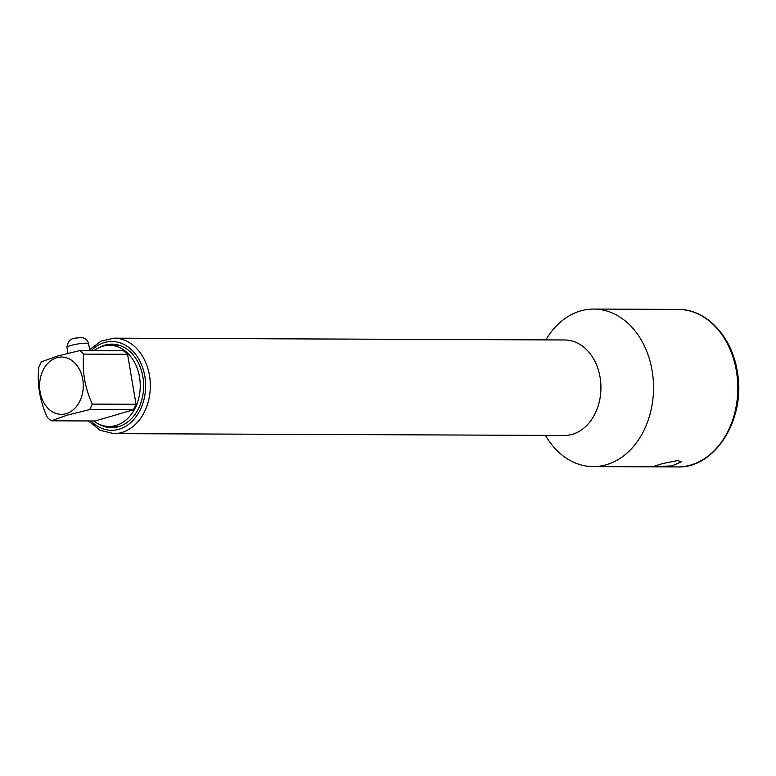 <?xml version="1.0" encoding="UTF-8"?>
<svg xmlns="http://www.w3.org/2000/svg" width="776" height="776" viewBox="0 0 776 776"><rect width="100%" height="100%" fill="white"/><g stroke="black" fill="none" stroke-linecap="round" stroke-linejoin="round"><path stroke-width="1.16" d="M57.036 356.194L79.618 350.606L123.384 350.791A39.624 30.215 90.2 0 1 127.574 354.283L136.033 404.277A39.624 30.215 90.2 0 1 133.356 409.786L95.215 420.98L51.458 420.805A39.624 30.215 -89.8 0 1 47.258 417.313C39.76 400.639 36.938 383.975 38.8 367.32A39.624 30.215 -89.8 0 1 41.477 361.81L57.036 356.194M79.618 350.606A39.624 30.215 -89.8 0 1 83.818 354.108C81.955 370.744 84.778 387.408 92.276 404.102A39.624 30.215 -89.8 0 1 89.599 409.612L67.017 415.199L51.458 420.805M56.706 357.746A28.644 21.844 90.2 0 1 82.77 379.435A28.644 21.844 90.2 0 1 66.164 413.647A28.644 21.844 90.2 0 1 40.109 391.958A28.644 21.844 90.2 0 1 56.706 357.746M89.599 409.612L133.356 409.786M92.276 404.102L136.033 404.277M83.818 354.108L127.574 354.283M93.702 420.98A40.575 30.943 -89.8 0 0 109.135 426.46A40.575 30.943 -89.8 0 0 115.993 425.481A40.575 30.943 -89.8 0 0 140.068 381.482A40.575 30.943 -89.8 0 0 109.464 345.31A40.575 30.943 -89.8 0 0 102.597 346.29A40.575 30.943 -89.8 0 0 93.983 350.665M677.72 460.527L681.27 461.798L672.2 465.91L653.023 466.57L662.297 463.66L677.72 460.527M545.47 435.375A78.774 60.072 -89.8 0 0 593.136 466.599A78.774 60.072 -89.8 0 0 652.102 370.618A78.774 60.072 -89.8 0 0 593.766 309.061A78.774 60.072 -89.8 0 0 545.858 339.898M98.804 424.094A41.768 31.855 -89.8 0 0 111.598 427.663A41.768 31.855 -89.8 0 0 142.871 376.767A41.768 31.855 -89.8 0 0 111.938 344.127A41.768 31.855 -89.8 0 0 99.115 347.6M85.971 343.176A10.98 1.571 -9.6 0 1 88.619 343.739C87.523 339.704 84.875 337.657 80.665 337.579C75.66 338.52 68.23 336.609 66.969 347.405A10.98 1.571 170.4 0 1 73.885 344.728A10.98 1.571 170.4 0 1 85.971 343.176M677.429 466.939C715.52 468.588 746.415 417.934 737.2 371.122C731.817 336.25 706.111 308.935 678.059 309.401A78.774 60.072 90.2 0 1 736.395 370.957A78.774 60.072 90.2 0 1 677.429 466.939L593.136 466.599M88.58 420.961L100.162 430.302L113.733 433.639L564.336 435.452A47.743 36.414 -89.8 0 0 600.071 377.281A47.743 36.414 -89.8 0 0 564.715 339.975L114.121 338.161L101.006 341.159L89.638 349.763M113.733 433.639A47.743 36.414 -89.8 0 0 149.477 375.468A47.743 36.414 -89.8 0 0 114.121 338.161M90.947 420.97A44.397 33.863 -89.8 0 0 129.844 423.376A44.397 33.863 -89.8 0 0 144.821 376.195A44.397 33.863 -89.8 0 0 91.228 350.655M119.164 426.499L109.135 426.46M119.494 345.349L109.464 345.31M89.793 350.655L88.619 343.739M67.968 353.293L66.969 347.405M678.059 309.401L593.766 309.061"/></g></svg>
